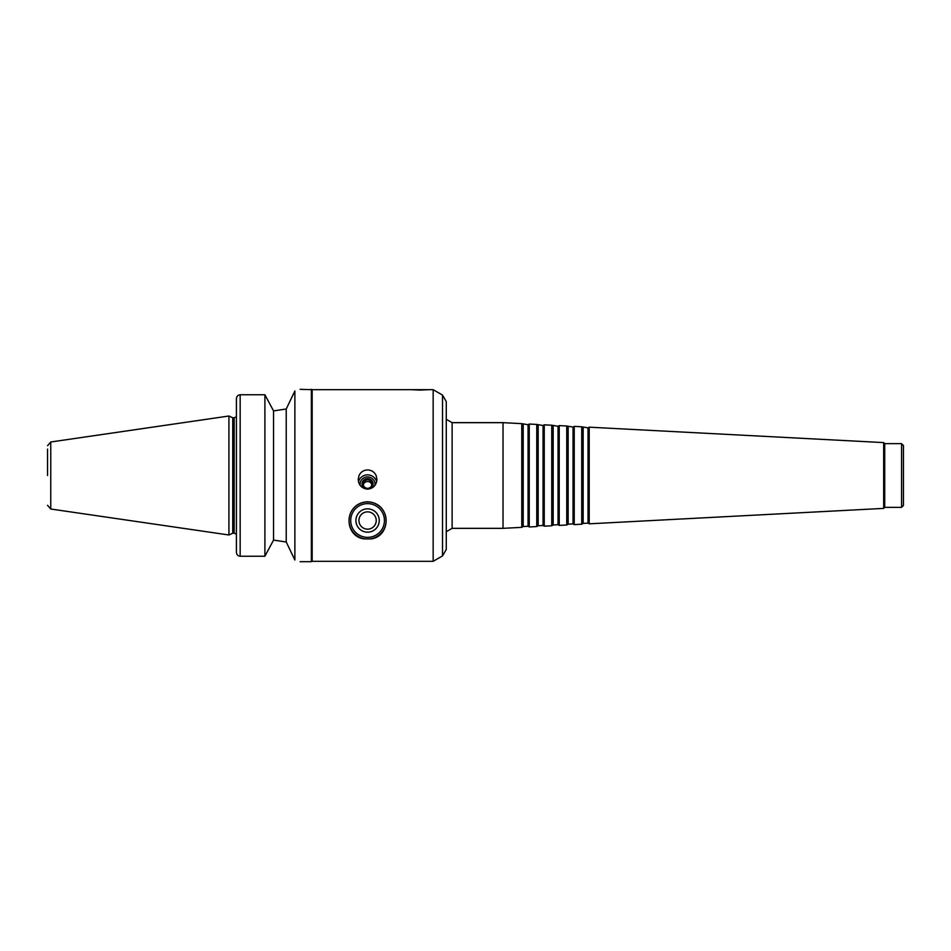<?xml version="1.0" encoding="UTF-8"?>
<svg xmlns="http://www.w3.org/2000/svg" width="951" height="951" viewBox="0 0 951 951"><rect width="100%" height="100%" fill="white"/><g stroke="black" fill="none" stroke-linecap="round" stroke-linejoin="round"><path stroke-width="1.43" d="M360.203 485.402A7.453 7.335 180 0 1 367.573 476.938A7.453 7.335 180 0 1 374.944 485.402M358.503 481.8A9.367 9.213 180 0 1 376.655 481.8M364.447 488.576A5.551 5.456 180 0 1 363.413 480.469A5.551 5.456 180 0 1 371.734 480.469A5.551 5.456 180 0 1 370.7 488.576M367.573 488.327A4.327 4.256 180 0 1 363.246 484.071A4.327 4.256 180 0 1 367.573 479.815A4.327 4.256 180 0 1 371.9 484.071A4.327 4.256 180 0 1 367.573 488.327M363.341 484.927A4.327 4.256 180 0 1 371.817 484.927M367.573 469.925C371.532 470.103 374.373 471.958 376.12 475.5L376.941 479.435C376.441 485.248 373.327 488.481 367.573 489.147C361.832 488.481 358.705 485.248 358.206 479.435L359.038 475.5C360.774 471.958 363.627 470.103 367.573 469.925M364.138 538.92C343.525 536.281 343.466 503.043 367.573 501.771C391.681 503.043 391.622 536.281 371.021 538.92L369.773 538.92A18.544 18.544 0 0 0 386.094 519.401A18.544 18.544 0 0 0 367.573 501.95A18.544 18.544 0 0 0 349.065 519.401A18.544 18.544 0 0 0 365.374 538.92L364.138 538.92M367.573 511.852A8.654 8.654 0 0 0 360.084 524.833A8.654 8.654 0 0 0 375.074 524.833A8.654 8.654 0 0 0 367.573 511.852M367.573 508.833A11.674 11.674 0 0 0 357.469 526.343A11.674 11.674 0 0 0 377.678 526.343A11.674 11.674 0 0 0 367.573 508.833M367.573 503.638A16.868 16.868 0 0 0 352.976 528.934A16.868 16.868 0 0 0 382.183 528.934A16.868 16.868 0 0 0 367.573 503.638M369.773 538.92L365.374 538.92M420.045 390.1L411.605 389.684L428.473 389.684L420.045 390.1M300.124 389.316L312.166 389.684L312.166 561.316L433.157 561.316L433.157 389.684L428.473 389.684M273.555 410.903L286.227 408.989L294.881 391.004C301.847 388.781 301.847 388.781 294.881 391.004L294.881 559.996C301.847 562.219 301.847 562.219 294.881 559.996L286.227 542.011L273.555 540.097L286.227 542.011L286.227 408.989L273.555 410.903L269.953 404.187L273.555 410.903L273.555 540.097L269.953 546.813L273.555 540.097M240.163 556.24L240.163 394.76L264.901 394.76L269.953 404.187L264.901 394.76L240.163 394.76C237.833 395.057 236.585 396.401 236.419 398.778L236.419 552.222C236.585 554.599 237.833 555.943 240.163 556.24L264.901 556.24L269.953 546.813M311.369 389.316L311.369 561.684L300.124 561.684M264.901 394.76L264.901 556.24M47.55 475.5L47.55 449.086M50.76 509.011L50.76 441.989L228.918 416.015L228.918 534.985L50.76 509.011L47.55 505.302M228.918 416.015L232.745 417.786L232.745 533.214L228.918 534.985M442.524 555.907L442.524 395.093L446.269 401.584L446.269 549.416L442.524 555.907L433.157 561.316M452.117 422.66L446.269 419.284L446.269 531.716L452.117 528.34L503.031 528.34L503.031 422.66L452.117 422.66L452.117 528.34M523.193 424.467L523.193 526.533L528.067 526.272L528.067 424.728L521.766 423.647L521.766 527.353L503.031 528.34M528.067 424.728L529.255 424.039L529.255 526.961L528.067 526.272M538.183 425.252L538.183 525.748L543.057 525.487L543.057 425.513L536.756 424.431L536.756 526.569L529.255 526.961M543.057 425.513L544.245 424.824L544.245 526.176L543.057 525.487M553.173 426.036L553.173 524.964L558.047 524.702L558.047 426.298L551.746 425.216L551.746 525.784L544.245 526.176M558.047 426.298L559.236 425.608L559.236 525.392L558.047 524.702M568.163 426.821L568.163 524.179L573.037 523.918L573.037 427.082L566.737 426L566.737 525L559.236 525.392M573.037 427.082L574.226 426.393L574.226 524.607L573.037 523.918M583.153 427.617L583.153 523.383L588.027 523.133L588.027 427.867L581.727 426.785L581.727 524.215L574.226 524.607M588.027 427.867L589.216 427.177L589.216 523.823L588.027 523.133M883.681 508.393L884.715 507.358L884.715 443.641L883.681 442.607L883.681 508.393L589.216 523.823M884.715 443.641L901.572 443.641L901.572 507.358L884.715 507.358M901.572 443.641L903.45 445.52L903.45 505.48L901.572 507.358M232.745 417.786L234.172 417.786L234.172 533.214L236.419 534.224M50.76 441.989L47.55 445.698M232.745 533.214L234.172 533.214M234.172 417.786L236.419 416.776M312.166 561.316L311.369 561.684M312.166 389.684L411.605 389.684M442.524 395.093L433.157 389.684M521.766 423.647L503.031 422.66M523.193 526.533L521.766 527.353M536.756 424.431L529.255 424.039M538.183 525.748L536.756 526.569M551.746 425.216L544.245 424.824M553.173 524.964L551.746 525.784M566.737 426L559.236 425.608M568.163 524.179L566.737 525M581.727 426.785L574.226 426.393M583.153 523.383L581.727 524.215M883.681 442.607L589.216 427.177"/></g></svg>
